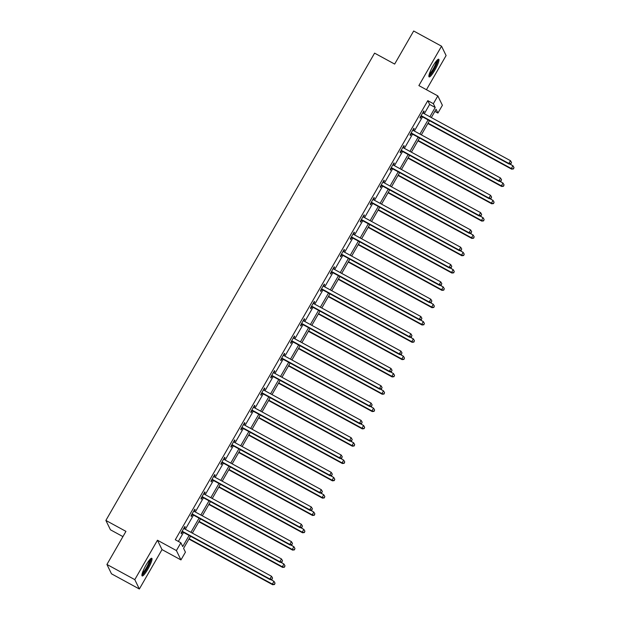 <?xml version="1.0" encoding="UTF-8"?>
<svg xmlns="http://www.w3.org/2000/svg" width="620" height="620" viewBox="0 0 620 620"><rect width="100%" height="100%" fill="white"/><g stroke="black" fill="none" stroke-linecap="round" stroke-linejoin="round"><path stroke-width="0.93" d="M147.924 569.09A10.067 1.806 118.6 0 0 151.784 558.279A10.067 1.806 118.6 0 0 146.002 565.138A10.067 1.806 118.6 0 0 142.15 575.949A10.067 1.806 118.6 0 0 147.924 569.09M434.884 70.052A10.067 1.806 118.6 0 0 438.743 59.241A10.067 1.806 118.6 0 0 432.969 66.1A10.067 1.806 118.6 0 0 429.11 76.911A10.067 1.806 118.6 0 0 434.884 70.052M190.549 536.246L183.582 548.359L185.427 552.157L180.963 559.922L176.406 550.56L180.869 542.787L182.722 546.584L189.116 535.463M162.014 549.599L157.457 540.229L134.796 579.638L106.927 564.448L111.484 573.81L139.353 589L162.014 549.599L180.963 559.922M122.931 536.61L110.438 529.798L105.881 520.436L374.589 53.142L394.653 64.077L413.672 31L441.541 46.19L418.88 85.591L437.836 95.922L442.393 105.284L437.921 113.057L436.077 109.259L431.311 117.552M426.452 89.722L446.098 55.552L441.541 46.19M434.853 111.383L437.921 113.057M134.796 579.638L139.353 589M424.305 113.731L429.637 104.447L427.792 100.649L175.297 539.749L180.869 542.787M178.366 541.423L183.543 532.425M185.341 529.302L193.494 515.111M195.3 511.981L203.453 497.798M205.251 494.667L213.412 480.485M215.21 477.354L223.371 463.163M225.169 460.04L233.322 445.85M235.127 442.719L243.28 428.536M245.078 425.405L253.239 411.223M255.037 408.092L263.198 393.901M264.996 390.778L273.149 376.588M274.954 373.457L283.108 359.274M284.906 356.144L293.066 341.961M294.864 338.83L303.025 324.64M304.823 321.517L312.976 307.326M314.782 304.195L322.935 290.013M324.733 286.882L332.894 272.699M334.692 269.568L342.852 255.378M344.65 252.255L352.803 238.065M354.601 234.941L362.762 220.751M364.56 217.62L372.721 203.438M374.519 200.306L382.679 186.124M384.478 182.993L392.631 168.803M394.428 165.68L402.589 151.489M404.387 148.358L412.548 134.176M414.346 131.045L422.507 116.862M423.228 113.142L424.142 111.553L423.832 110.926L420.004 117.583L420.314 118.218L421.344 116.421M413.276 130.456L414.183 128.875L413.873 128.239L410.045 134.897L410.355 135.532L411.386 133.734M403.318 147.769L404.225 146.188L403.922 145.553L400.094 152.21L400.396 152.846L401.435 151.048M393.359 165.091L394.274 163.502L393.964 162.866L390.135 169.531L390.445 170.159L391.476 168.369M383.4 182.404L384.315 180.815L384.005 180.188L380.176 186.845L380.486 187.48L381.517 185.682M373.449 199.718L374.356 198.137L374.046 197.501L370.218 204.158L370.528 204.794L371.558 202.996M363.49 217.031L364.397 215.45L364.095 214.815L360.267 221.472L360.569 222.107L361.607 220.309M353.532 234.352L354.446 232.763L354.136 232.128L350.308 238.793L350.618 239.421L351.649 237.623M343.573 251.666L344.488 250.077L344.178 249.449L340.349 256.106L340.659 256.742L341.69 254.944M333.622 268.979L334.529 267.39L334.226 266.763L330.39 273.42L330.7 274.055L331.731 272.257M323.663 286.293L324.578 284.712L324.268 284.076L320.439 290.733L320.742 291.369L321.78 289.571M313.704 303.614L314.619 302.025L314.309 301.39L310.481 308.055L310.791 308.683L311.821 306.885M303.746 320.928L304.66 319.339L304.35 318.711L300.522 325.368L300.832 326.004L301.863 324.206M293.795 338.241L294.702 336.652L294.399 336.024L290.563 342.682L290.873 343.317L291.904 341.519M283.836 355.554L284.751 353.974L284.44 353.338L280.612 359.995L280.914 360.631L281.953 358.833M273.877 372.876L274.792 371.287L274.482 370.651L270.653 377.317L270.963 377.944L271.994 376.146M263.919 390.189L264.833 388.601L264.523 387.973L260.695 394.63L261.005 395.258L262.035 393.468M253.968 407.503L254.874 405.914L254.572 405.286L250.736 411.943L251.046 412.579L252.077 410.781M244.009 424.816L244.923 423.235L244.613 422.6L240.785 429.257L241.087 429.893L242.126 428.094M234.05 442.137L234.965 440.549L234.654 439.913L230.826 446.578L231.136 447.206L232.167 445.408M224.091 459.451L225.006 457.862L224.696 457.227L220.867 463.892L221.177 464.519L222.208 462.729M214.14 476.764L215.047 475.176L214.745 474.548L210.909 481.205L211.219 481.841L212.249 480.043M204.181 494.078L205.096 492.497L204.786 491.861L200.958 498.519L201.26 499.154L202.298 497.356M194.223 511.399L195.137 509.811L194.827 509.175L190.999 515.84L191.309 516.468L192.34 514.67M184.264 528.713L185.179 527.124L184.869 526.489L181.04 533.154L181.35 533.781L182.381 531.991M157.457 540.229L176.406 550.56M427.792 100.649L433.364 103.687L437.836 95.922M106.927 564.448L125.945 531.371L105.881 520.436M429.513 120.675L421.352 134.866M419.554 137.989L411.393 152.179M409.595 155.31L401.435 169.493M399.637 172.624L391.483 186.806M389.685 189.937L381.525 204.127M379.727 207.251L371.566 221.441M369.768 224.572L361.607 238.754M359.809 241.885L351.656 256.068M349.858 259.199L341.697 273.389M339.899 276.512L331.739 290.703M329.941 293.834L321.788 308.016M319.982 311.147L311.829 325.329M310.031 328.461L301.87 342.651M300.072 345.774L291.912 359.964M290.113 363.095L281.961 377.278M280.155 380.409L272.002 394.591M270.204 397.722L262.043 411.913M260.245 415.036L252.084 429.226M250.286 432.357L242.133 446.539M240.328 449.671L232.174 463.853M230.376 466.984L222.216 481.174M220.418 484.298L212.257 498.488M210.459 501.619L202.306 515.801M200.5 518.932L192.347 533.115M429.877 116.769L435.209 107.485L433.364 103.687M190.913 532.34L199.074 518.15M200.872 515.019L209.025 500.836M210.823 497.705L218.984 483.522M220.782 480.392L228.943 466.201M230.741 463.078L238.901 448.888M240.7 445.757L248.853 431.574M250.651 428.443L258.811 414.261M260.609 411.13L268.77 396.939M270.568 393.816L278.729 379.626M280.527 376.495L288.68 362.312M290.478 359.181L298.638 344.999M300.437 341.868L308.597 327.678M310.395 324.554L318.556 310.364M320.354 307.233L328.507 293.051M330.305 289.92L338.466 275.737M340.264 272.606L348.425 258.416M350.222 255.293L358.383 241.103M360.181 237.972L368.334 223.789M370.132 220.658L378.293 206.476M380.091 203.345L388.252 189.154M390.05 186.031L398.203 171.841M400.009 168.718L408.161 154.527M409.96 151.396L418.12 137.214M419.918 134.083L428.079 119.9M429.637 104.447L435.209 107.485M423.631 111.275L424.142 111.553M413.672 128.596L414.183 128.875M403.713 145.909L404.225 146.188M393.762 163.223L394.274 163.502M383.803 180.536L384.315 180.815M373.844 197.858L374.356 198.137M363.886 215.171L364.397 215.45M353.935 232.485L354.446 232.763M343.976 249.798L344.488 250.077M334.017 267.119L334.529 267.39M324.058 284.433L324.578 284.712M314.108 301.746L314.619 302.025M304.149 319.06L304.66 319.339M294.19 336.373L294.702 336.652M284.239 353.695L284.751 353.974M274.28 371.008L274.792 371.287M264.322 388.322L264.833 388.601M254.363 405.635L254.874 405.914M244.412 422.956L244.923 423.235M234.453 440.27L234.965 440.549M224.494 457.583L225.006 457.862M214.536 474.897L215.047 475.176M204.585 492.218L205.096 492.497M194.626 509.532L195.137 509.811M184.667 526.845L185.179 527.124M421.701 115.956L422.011 116.591L509.183 164.099L508.873 163.463L421.701 115.956A1.294 1.256 -26 0 0 421.236 115.808L421.034 115.785M510.896 163.61L511.531 162.502L510.896 163.61L508.873 163.463L510.469 160.689L423.297 113.181A1.294 1.256 -26 0 1 422.925 112.871L422.801 112.724M422.011 116.591A1.294 1.256 -26 0 0 421.546 116.444L420.716 116.343M509.183 164.099L511.019 163.866M511.531 162.502L510.469 160.689M427.878 123.512L511.647 169.159L511.337 168.532L512.934 165.757L509.764 164.029M428.087 123.155L511.337 168.532L513.484 168.927L513.995 167.563L513.36 168.679M512.934 165.757L513.995 167.563M513.484 168.927L511.647 169.159M437.286 60.008A8.711 1.558 -61.4 0 1 435.07 67.076A8.711 1.558 -61.4 0 1 429.722 74.935A8.711 1.558 -61.4 0 1 428.97 75.268M429.242 74.206A8.068 1.442 118.6 0 0 429.404 74.082A8.068 1.442 118.6 0 0 433.868 67.751A8.068 1.442 118.6 0 0 436.542 60.822M428.854 76.276A9.998 1.79 118.6 0 0 429.226 76.02A9.998 1.79 118.6 0 0 434.891 67.913A9.998 1.79 118.6 0 0 438.069 59.373M150.327 559.046A8.711 1.558 -61.4 0 1 146.909 568.339A8.711 1.558 -61.4 0 1 142.011 574.306M142.282 573.244A8.068 1.442 118.6 0 0 146.289 567.904A8.068 1.442 118.6 0 0 149.583 559.86M141.895 575.314A9.998 1.79 118.6 0 0 147.033 568.587A9.998 1.79 118.6 0 0 151.109 558.411M411.742 133.269L412.052 133.905L499.224 181.412L498.914 180.784L411.742 133.269A1.294 1.256 -26 0 0 411.285 133.122L411.083 133.099M500.937 180.931L501.572 179.816L500.937 180.931L498.914 180.784L500.511 178.01L413.339 130.494A1.294 1.256 -26 0 1 412.966 130.192L412.843 130.037M412.052 133.905A1.294 1.256 -26 0 0 411.587 133.757L410.758 133.664M499.224 181.412L501.061 181.18M501.572 179.816L500.511 178.01M401.791 150.59L402.093 151.218L489.265 198.733L488.963 198.098L401.791 150.59A1.294 1.256 -26 0 0 401.326 150.443L401.125 150.42M490.978 198.245L491.621 197.137L490.978 198.245L488.963 198.098L490.552 195.323L403.38 147.816A1.294 1.256 -26 0 1 403.015 147.506L402.884 147.351M402.093 151.218A1.294 1.256 -26 0 0 401.636 151.071L400.799 150.978M489.265 198.733L491.102 198.501M491.621 197.137L490.552 195.323M417.927 140.825L501.689 186.481L501.379 185.845L502.975 183.071L499.805 181.342M418.128 140.469L501.379 185.845L503.525 186.248L504.037 184.884L503.401 185.992M502.975 183.071L504.037 184.884M503.525 186.248L501.689 186.481M407.968 158.139L491.73 203.794L491.42 203.159L493.016 200.384L489.846 198.656M408.169 157.782L491.42 203.159L493.567 203.562L494.086 202.197L493.443 203.306M493.016 200.384L494.086 202.197M493.567 203.562L491.73 203.794M391.832 167.904L392.135 168.532L479.314 216.047L479.004 215.411L391.832 167.904A1.294 1.256 -26 0 0 391.367 167.757L391.166 167.733M481.027 215.559L481.663 214.45L481.027 215.559L479.004 215.411L480.601 212.637L393.429 165.129A1.294 1.256 -26 0 1 393.057 164.819L392.933 164.664M392.135 168.532A1.294 1.256 -26 0 0 391.677 168.392L390.848 168.291M479.314 216.047L481.143 215.814M481.663 214.45L480.601 212.637M381.874 185.217L382.183 185.853L469.356 233.36L469.046 232.725L381.874 185.217A1.294 1.256 -26 0 0 381.409 185.07L381.207 185.047M471.068 232.872L471.704 231.764L471.068 232.872L469.046 232.725L470.642 229.95L383.47 182.443A1.294 1.256 -26 0 1 383.098 182.133L382.974 181.978M382.183 185.853A1.294 1.256 -26 0 0 381.719 185.706L380.889 185.605M469.356 233.36L471.192 233.128M471.704 231.764L470.642 229.95M371.915 202.531L372.225 203.166L459.397 250.674L459.087 250.046L371.915 202.531A1.294 1.256 -26 0 0 371.458 202.383L371.256 202.36M461.11 250.193L461.745 249.077L461.11 250.193L459.087 250.046L460.683 247.272L373.511 199.756A1.294 1.256 -26 0 1 373.139 199.454L373.015 199.299M372.225 203.166A1.294 1.256 -26 0 0 371.76 203.019L370.93 202.918M459.397 250.674L461.233 250.441M461.745 249.077L460.683 247.272M398.009 175.452L481.771 221.108L481.469 220.472L483.065 217.697L479.888 215.969M398.211 175.103L481.469 220.472L483.608 220.875L484.127 219.511L483.484 220.619M483.065 217.697L484.127 219.511M483.608 220.875L481.771 221.108M388.05 192.774L471.82 238.421L471.51 237.793L473.107 235.019L469.937 233.29M388.26 192.417L471.51 237.793L473.657 238.188L474.168 236.825L473.533 237.94M473.107 235.019L474.168 236.825M473.657 238.188L471.82 238.421M378.099 210.087L461.861 255.742L461.551 255.107L463.148 252.332L459.978 250.604M378.301 209.731L461.551 255.107L463.698 255.51L464.21 254.146L463.574 255.254M463.148 252.332L464.21 254.146M463.698 255.51L461.861 255.742M368.14 227.401L451.903 273.056L451.6 272.42L453.189 269.646L450.019 267.918M368.342 227.044L451.6 272.42L453.739 272.823L454.259 271.459L453.615 272.567M453.189 269.646L454.259 271.459M453.739 272.823L451.903 273.056M358.182 244.714L441.944 290.369L441.642 289.734L443.238 286.959L440.068 285.231M358.383 244.365L441.642 289.734L443.781 290.137L444.3 288.773L443.657 289.881M443.238 286.959L444.3 288.773M443.781 290.137L441.944 290.369M348.223 262.035L431.993 307.683L431.683 307.055L433.279 304.281L430.11 302.552M348.432 261.679L431.683 307.055L433.829 307.45L434.341 306.086L433.706 307.202M433.279 304.281L434.341 306.086M433.829 307.45L431.993 307.683M338.272 279.349L422.034 324.996L421.724 324.369L423.321 321.594L420.151 319.866M338.474 278.992L421.724 324.369L423.871 324.764L424.382 323.408L423.747 324.516M423.321 321.594L424.382 323.408M423.871 324.764L422.034 324.996M328.313 296.662L412.075 342.317L411.773 341.682L413.362 338.908L410.192 337.179M328.515 296.306L411.773 341.682L413.912 342.085L414.431 340.721L413.788 341.829M413.362 338.908L414.431 340.721M413.912 342.085L412.075 342.317M318.354 313.976L402.124 359.631L401.814 358.996L403.411 356.221L400.241 354.493M318.556 313.627L401.814 358.996L403.953 359.399L404.472 358.035L403.829 359.143M403.411 356.221L404.472 358.035M403.953 359.399L402.124 359.631M308.396 331.297L392.166 376.945L391.856 376.317L393.452 373.535L390.282 371.814M308.605 330.94L391.856 376.317L394.002 376.712L394.514 375.348L393.878 376.464M393.452 373.535L394.514 375.348M394.002 376.712L392.166 376.945M298.445 348.611L382.207 394.258L381.897 393.63L383.493 390.856L380.324 389.128M298.646 348.254L381.897 393.63L384.044 394.026L384.555 392.669L383.92 393.778M383.493 390.856L384.555 392.669M384.044 394.026L382.207 394.258M288.486 365.924L372.248 411.579L371.946 410.944L373.535 408.169L370.365 406.441M288.688 365.567L371.946 410.944L374.085 411.347L374.604 409.983L373.961 411.091M373.535 408.169L374.604 409.983M374.085 411.347L372.248 411.579M278.527 383.238L362.297 428.893L361.987 428.257L363.584 425.483L360.414 423.755M278.737 382.889L361.987 428.257L364.126 428.66L364.645 427.296L364.002 428.404M363.584 425.483L364.645 427.296M364.126 428.66L362.297 428.893M268.576 400.551L352.338 446.206L352.028 445.571L353.625 442.796L350.455 441.068M268.778 400.202L352.028 445.571L354.175 445.974L354.687 444.61L354.051 445.718M353.625 442.796L354.687 444.61M354.175 445.974L352.338 446.206M258.618 417.872L342.38 463.52L342.07 462.892L343.666 460.118L340.496 458.389M258.819 417.516L342.07 462.892L344.216 463.287L344.728 461.931L344.092 463.039M343.666 460.118L344.728 461.931M344.216 463.287L342.38 463.52M248.659 435.186L332.421 480.841L332.119 480.206L333.707 477.431L330.538 475.703M248.86 434.829L332.119 480.206L334.257 480.608L334.777 479.245L334.134 480.353M333.707 477.431L334.777 479.245M334.257 480.608L332.421 480.841M238.7 452.499L322.47 498.154L322.16 497.519L323.756 494.745L320.587 493.016M238.909 452.15L322.16 497.519L324.299 497.922L324.818 496.558L324.183 497.666M323.756 494.745L324.818 496.558M324.299 497.922L322.47 498.154M228.749 469.813L312.511 515.468L312.201 514.832L313.798 512.058L310.628 510.33M228.951 469.464L312.201 514.832L314.348 515.236L314.859 513.871L314.224 514.98M313.798 512.058L314.859 513.871M314.348 515.236L312.511 515.468M218.79 487.134L302.552 532.782L302.242 532.154L303.839 529.379L300.669 527.651M218.992 486.778L302.242 532.154L304.389 532.549L304.901 531.185L304.265 532.301M303.839 529.379L304.901 531.185M304.389 532.549L302.552 532.782M361.964 219.852L362.266 220.48L449.438 267.995L449.136 267.36L361.964 219.852A1.294 1.256 -26 0 0 361.499 219.705L361.297 219.681M451.151 267.507L451.794 266.399L451.151 267.507L449.136 267.36L450.725 264.585L363.553 217.078A1.294 1.256 -26 0 1 363.188 216.767L363.056 216.613M362.266 220.48A1.294 1.256 -26 0 0 361.809 220.333L360.972 220.24M449.438 267.995L451.275 267.762M451.794 266.399L450.725 264.585M352.005 237.165L352.315 237.793L439.487 285.308L439.177 284.673L352.005 237.165A1.294 1.256 -26 0 0 351.54 237.018L351.339 236.995M441.2 284.82L441.835 283.712L441.2 284.82L439.177 284.673L440.774 281.899L353.601 234.391A1.294 1.256 -26 0 1 353.229 234.081L353.106 233.926M352.315 237.793A1.294 1.256 -26 0 0 351.85 237.654L351.021 237.553M439.487 285.308L441.316 285.076M441.835 283.712L440.774 281.899M342.046 254.479L342.356 255.115L429.528 302.622L429.218 301.987L342.046 254.479A1.294 1.256 -26 0 0 341.581 254.332L341.38 254.309M431.241 302.134L431.877 301.026L431.241 302.134L429.218 301.987L430.815 299.212L343.643 251.704A1.294 1.256 -26 0 1 343.271 251.394L343.147 251.24M342.356 255.115A1.294 1.256 -26 0 0 341.891 254.967L341.062 254.867M429.528 302.622L431.365 302.389M431.877 301.026L430.815 299.212M332.088 271.793L332.397 272.428L419.57 319.935L419.26 319.308L332.088 271.793A1.294 1.256 -26 0 0 331.63 271.645L331.429 271.622M421.282 319.455L421.918 318.339L421.282 319.455L419.26 319.308L420.856 316.533L333.684 269.018A1.294 1.256 -26 0 1 333.312 268.716L333.188 268.561M332.397 272.428A1.294 1.256 -26 0 0 331.933 272.281L331.103 272.18M419.57 319.935L421.406 319.703M421.918 318.339L420.856 316.533M322.137 289.114L322.439 289.742L409.611 337.257L409.308 336.621L322.137 289.114A1.294 1.256 -26 0 0 321.672 288.966L321.47 288.943M411.324 336.769L411.967 335.66L411.324 336.769L409.308 336.621L410.905 333.847L323.725 286.332A1.294 1.256 -26 0 1 323.361 286.029L323.229 285.874M322.439 289.742A1.294 1.256 -26 0 0 321.981 289.594L321.144 289.501M409.611 337.257L411.447 337.024M411.967 335.66L410.905 333.847M312.178 306.427L312.488 307.055L399.66 354.57L399.35 353.935L312.178 306.427A1.294 1.256 -26 0 0 311.713 306.28L311.511 306.257M401.373 354.082L402.008 352.974L401.373 354.082L399.35 353.935L400.946 351.16L313.774 303.653A1.294 1.256 -26 0 1 313.402 303.343L313.278 303.188M312.488 307.055A1.294 1.256 -26 0 0 312.023 306.916L311.194 306.815M399.66 354.57L401.489 354.338M402.008 352.974L400.946 351.16M302.219 323.741L302.529 324.376L389.701 371.884L389.391 371.248L302.219 323.741A1.294 1.256 -26 0 0 301.754 323.594L301.553 323.57M391.414 371.396L392.049 370.287L391.414 371.396L389.391 371.248L390.988 368.474L303.815 320.966A1.294 1.256 -26 0 1 303.444 320.656L303.32 320.501M302.529 324.376A1.294 1.256 -26 0 0 302.064 324.229L301.235 324.128M389.701 371.884L391.538 371.651M392.049 370.287L390.988 368.474M292.26 341.054L292.57 341.69L379.742 389.197L379.432 388.57L292.26 341.054A1.294 1.256 -26 0 0 291.803 340.907L291.601 340.884M381.455 388.717L382.091 387.601L381.455 388.717L379.432 388.57L381.029 385.795L293.857 338.28A1.294 1.256 -26 0 1 293.485 337.978L293.361 337.822M292.57 341.69A1.294 1.256 -26 0 0 292.105 341.543L291.276 341.442M379.742 389.197L381.579 388.965M382.091 387.601L381.029 385.795M282.309 358.368L282.612 359.003L369.784 406.511L369.481 405.883L282.309 358.368A1.294 1.256 -26 0 0 281.844 358.228L281.643 358.205M371.496 406.03L372.139 404.922L371.496 406.03L369.481 405.883L371.078 403.108L283.898 355.593A1.294 1.256 -26 0 1 283.534 355.291L283.402 355.136M282.612 359.003A1.294 1.256 -26 0 0 282.154 358.856L281.317 358.763M369.784 406.511L371.62 406.278M372.139 404.922L371.078 403.108M272.351 375.689L272.661 376.317L359.833 423.832L359.522 423.196L272.351 375.689A1.294 1.256 -26 0 0 271.885 375.542L271.684 375.519M361.545 423.344L362.181 422.236L361.545 423.344L359.522 423.196L361.119 420.422L273.947 372.915A1.294 1.256 -26 0 1 273.575 372.604L273.451 372.45M272.661 376.317A1.294 1.256 -26 0 0 272.196 376.17L271.366 376.077M359.833 423.832L361.662 423.6M362.181 422.236L361.119 420.422M262.392 393.003L262.702 393.638L349.874 441.146L349.564 440.51L262.392 393.003A1.294 1.256 -26 0 0 261.927 392.855L261.725 392.832M351.587 440.657L352.222 439.549L351.587 440.657L349.564 440.51L351.16 437.736L263.988 390.228A1.294 1.256 -26 0 1 263.616 389.918L263.492 389.763M262.702 393.638A1.294 1.256 -26 0 0 262.237 393.491L261.408 393.39M349.874 441.146L351.711 440.913M352.222 439.549L351.16 437.736M252.433 410.316L252.743 410.952L339.915 458.459L339.605 457.831L252.433 410.316A1.294 1.256 -26 0 0 251.976 410.169L251.774 410.146M341.628 457.979L342.263 456.863L341.628 457.979L339.605 457.831L341.202 455.049L254.029 407.542A1.294 1.256 -26 0 1 253.658 407.239L253.534 407.084M252.743 410.952A1.294 1.256 -26 0 0 252.278 410.804L251.449 410.704M339.915 458.459L341.752 458.226M342.263 456.863L341.202 455.049M242.482 427.63L242.784 428.265L329.956 475.772L329.654 475.145L242.482 427.63A1.294 1.256 -26 0 0 242.017 427.49L241.815 427.459M331.669 475.292L332.312 474.184L331.669 475.292L329.654 475.145L331.251 472.37L244.071 424.855A1.294 1.256 -26 0 1 243.706 424.553L243.575 424.398M242.784 428.265A1.294 1.256 -26 0 0 242.327 428.118L241.498 428.025M329.956 475.772L331.793 475.54M332.312 474.184L331.251 472.37M232.523 444.951L232.833 445.579L320.005 493.094L319.695 492.458L232.523 444.951A1.294 1.256 -26 0 0 232.058 444.804L231.857 444.78M321.718 492.606L322.353 491.497L321.718 492.606L319.695 492.458L321.292 489.684L234.12 442.176A1.294 1.256 -26 0 1 233.748 441.866L233.624 441.711M232.833 445.579A1.294 1.256 -26 0 0 232.368 445.431L231.539 445.338M320.005 493.094L321.834 492.861M322.353 491.497L321.292 489.684M222.565 462.264L222.874 462.9L310.047 510.407L309.737 509.772L222.565 462.264A1.294 1.256 -26 0 0 222.1 462.117L221.898 462.094M311.759 509.919L312.395 508.811L311.759 509.919L309.737 509.772L311.333 506.997L224.161 459.49A1.294 1.256 -26 0 1 223.789 459.18L223.665 459.025M222.874 462.9A1.294 1.256 -26 0 0 222.41 462.753L221.58 462.652M310.047 510.407L311.883 510.175M312.395 508.811L311.333 506.997M212.606 479.578L212.916 480.213L300.088 527.721L299.778 527.093L212.606 479.578A1.294 1.256 -26 0 0 212.149 479.43L211.947 479.407M301.8 527.232L302.436 526.124L301.8 527.232L299.778 527.093L301.374 524.311L214.202 476.803A1.294 1.256 -26 0 1 213.838 476.493L213.706 476.346M212.916 480.213A1.294 1.256 -26 0 0 212.451 480.066L211.621 479.965M300.088 527.721L301.925 527.488M302.436 526.124L301.374 524.311M202.655 496.891L202.957 497.527L290.129 545.034L289.827 544.407L202.655 496.891A1.294 1.256 -26 0 0 202.19 496.744L201.988 496.721M291.842 544.554L292.485 543.446L291.842 544.554L289.827 544.407L291.423 541.632L204.244 494.117A1.294 1.256 -26 0 1 203.879 493.814L203.755 493.66M202.957 497.527A1.294 1.256 -26 0 0 202.5 497.38L201.671 497.286M290.129 545.034L291.966 544.802M292.485 543.446L291.423 541.632M192.696 514.212L193.006 514.84L280.178 562.356L279.868 561.72L192.696 514.212A1.294 1.256 -26 0 0 192.231 514.065L192.03 514.042M281.891 561.867L282.526 560.759L281.891 561.867L279.868 561.72L281.464 558.946L194.292 511.438A1.294 1.256 -26 0 1 193.921 511.128L193.797 510.973M193.006 514.84A1.294 1.256 -26 0 0 192.541 514.693L191.712 514.6M280.178 562.356L282.015 562.123M282.526 560.759L281.464 558.946M208.831 504.447L292.594 550.103L292.291 549.467L293.88 546.693L290.71 544.964M209.033 504.091L292.291 549.467L294.43 549.87L294.95 548.506L294.306 549.615M293.88 546.693L294.95 548.506M294.43 549.87L292.594 550.103M198.873 521.761L282.642 567.416L282.333 566.781L283.929 564.006L280.759 562.278M199.082 521.404L282.333 566.781L284.471 567.184L284.991 565.82L284.355 566.928M283.929 564.006L284.991 565.82M284.471 567.184L282.642 567.416M182.737 531.526L183.047 532.162L270.219 579.669L269.909 579.034L182.737 531.526A1.294 1.256 -26 0 0 182.272 531.379L182.078 531.356M271.932 579.181L272.567 578.072L271.932 579.181L269.909 579.034L271.506 576.259L184.334 528.751A1.294 1.256 -26 0 1 183.962 528.442L183.838 528.287M183.047 532.162A1.294 1.256 -26 0 0 182.582 532.014L181.753 531.913M270.219 579.669L272.056 579.437M272.567 578.072L271.506 576.259M188.922 539.075L272.684 584.73L272.374 584.094L273.97 581.32L270.8 579.591M189.123 538.726L272.374 584.094L274.521 584.497L275.032 583.133L274.397 584.241M273.97 581.32L275.032 583.133M274.521 584.497L272.684 584.73M421.236 115.808L421.546 116.444M411.285 133.122L411.587 133.757M401.326 150.443L401.636 151.071M391.367 167.757L391.677 168.392M381.409 185.07L381.719 185.706M371.458 202.383L371.76 203.019M361.499 219.705L361.809 220.333M351.54 237.018L351.85 237.654M341.581 254.332L341.891 254.967M331.63 271.645L331.933 272.281M321.672 288.966L321.981 289.594M311.713 306.28L312.023 306.916M301.754 323.594L302.064 324.229M291.803 340.907L292.105 341.543M281.844 358.228L282.154 358.856M271.885 375.542L272.196 376.17M261.927 392.855L262.237 393.491M251.976 410.169L252.278 410.804M242.017 427.49L242.327 428.118M232.058 444.804L232.368 445.431M222.1 462.117L222.41 462.753M212.149 479.43L212.451 480.066M202.19 496.744L202.5 497.38M192.231 514.065L192.541 514.693M182.272 531.379L182.582 532.014"/></g></svg>
